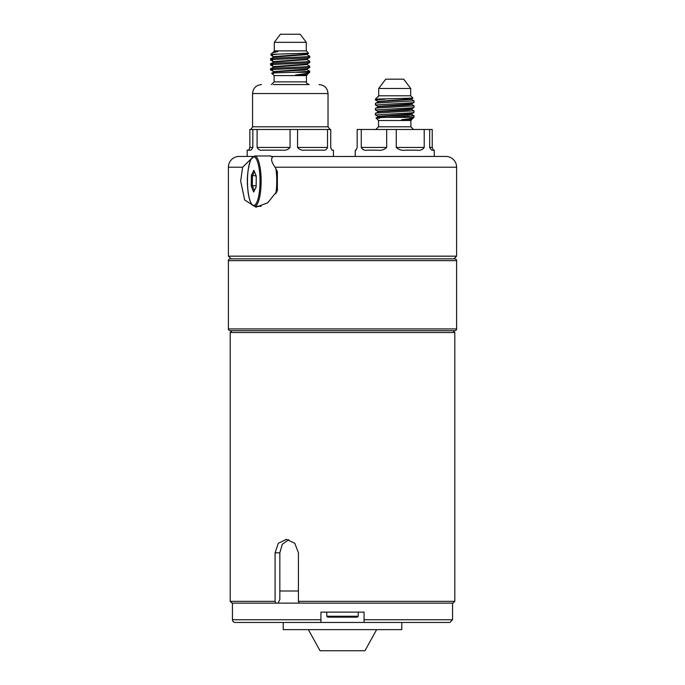 <?xml version="1.0" encoding="UTF-8"?>
<svg xmlns="http://www.w3.org/2000/svg" width="685" height="685" viewBox="0 0 685 685"><rect width="100%" height="100%" fill="white"/><g stroke="black" fill="none" stroke-linecap="round" stroke-linejoin="round"><path stroke-width="1.03" d="M299.328 603.134L231.992 603.134L230.194 601.336L275.087 601.336L275.087 552.821L278.298 543.291L286.347 539.343L294.798 543.291L298.429 552.821L298.429 601.336L454.806 601.336L453.008 603.134L299.328 603.134L298.429 601.336M232.446 603.134L232.446 619.754L320.94 619.754L320.94 612.116L364.06 612.116L364.06 619.754L452.554 619.754L449.865 622.451L364.06 622.451L364.06 619.754M452.554 603.134L452.554 619.754M283.205 622.451L283.205 629.635L401.795 629.635L401.795 622.451L320.94 622.451L320.94 619.754L320.94 622.451L235.135 622.451A2.697 2.697 0 0 1 232.446 619.754M376.639 629.635L364.959 650.75L320.041 650.75L308.361 629.635M298.429 591.001L279.84 591.001M230.194 258.853L454.806 258.853L230.194 258.853A1.798 1.798 0 0 0 228.396 260.651L228.396 328.937A1.798 1.798 0 0 0 230.194 330.727L454.806 330.727L453.008 330.727L454.806 332.525L230.194 332.525L230.194 601.336M454.806 332.525L454.806 601.336M230.194 330.727L231.992 330.727L230.194 332.525M288.727 539.626L282.288 544.301L279.84 552.821L279.84 599.538L278.024 603.134L275.986 603.134L275.087 601.336M342.5 617.151L327.678 617.151L326.779 616.252L358.221 616.252L357.322 617.151L342.5 617.151M454.806 258.853A1.798 1.798 0 0 1 456.604 260.651L228.396 260.651M349.667 258.853L335.333 258.853L349.667 258.853M454.806 330.727A1.798 1.798 0 0 0 456.604 328.937L456.604 260.651M276.697 170.094A24.258 6.276 90 0 1 276.697 192.194M256.147 186.919L253.655 192.031L251.267 186.251L251.369 175.36L253.852 170.257L256.241 176.036L256.147 186.919M254.477 171.772L252.457 175.908L252.371 185.763L251.267 186.251M256.156 185.763L252.371 185.763L254.358 190.576M256.19 175.908L251.369 175.36M231.093 258.853L228.396 256.164L456.604 256.164L456.604 167.217A10.78 10.78 0 0 0 445.815 156.437L273.315 156.514C270.575 158.166 271.149 161.737 275.045 167.217L277.382 171.575L277.382 178.528M228.396 256.164L228.396 167.217A10.78 10.78 0 0 1 239.185 156.437L253.142 156.437L239.185 156.437M277.382 183.76L277.382 190.704L267.715 202.811L255.95 207.195L244.665 199.96L240.666 181.14L242.601 167.217L251.07 158.937M453.907 258.853L456.604 256.164M271.722 156.437L272.69 156.437M387.676 117.358L414.014 117.358L414.014 115.816L387.676 117.358C375.859 117.657 373.162 117.957 379.576 118.265M413.569 129.482L410.872 126.785L378.531 126.785L378.531 120.5L375.988 117.957L379.387 116.587L408.628 114.926L411.582 114.369L411.582 113.89L377.829 116.39L375.389 114.943L410.58 112.931L413.963 112.511L414.014 110.816L377.238 112.965L375.44 113.256L375.389 114.943M375.44 113.256L379.387 111.595L408.628 109.934L411.582 109.377L411.582 108.898L377.829 111.39L375.389 109.951L410.58 107.939L413.963 107.511L414.014 105.824L377.238 107.973L375.44 108.264L375.389 109.951M375.44 108.264L379.387 106.603L408.628 104.933L411.582 104.377L411.582 103.897L377.829 106.398L375.389 104.951L410.58 102.938L413.963 102.519L414.014 100.832L377.238 102.981L375.44 103.264L375.389 104.951M411.582 114.369L414.014 115.816M411.582 109.377L414.014 110.816M411.582 104.377L414.014 105.824M375.44 103.264L379.387 101.603L411.582 99.385L414.014 100.832M377.932 96.568L378.711 95.789L410.692 95.789L412.952 98.109L375.389 99.12L377.461 97.099M378.711 88.468L410.692 88.468L403.688 79.169L385.715 79.169L378.711 88.468L378.711 95.789M378.531 120.5L410.872 120.5L411.831 119.541L401.598 119.729L409.467 118.702C412.404 118.265 413.886 117.811 413.911 117.358M410.555 119.729L411.831 119.541M424.212 129.482L424.212 147.455C422.517 149.861 420.033 150.76 416.763 150.143L406.017 150.143C402.138 150.751 398.893 149.852 396.272 147.455L396.272 129.482L432.235 129.482L432.235 147.455C433.125 149.861 433.759 150.76 434.136 150.143M386.683 129.482L386.683 147.455C384.097 149.861 380.98 150.76 377.332 150.143L367.562 150.143C364.711 150.751 362.622 149.852 361.278 147.455L361.278 129.482L396.272 129.482M355.173 156.437L355.267 150.143C355.643 150.76 356.277 149.861 357.168 147.455L357.168 129.482L361.278 129.482M427.192 156.437L434.23 156.437L434.23 150.143L433.16 150.143C432.132 150.751 430.976 149.852 429.692 147.455L429.692 129.482M411.582 119.37L414.014 117.358M411.582 99.385L411.582 98.905L377.829 101.397L375.389 99.959L385.21 99.12M294.927 72.302L309.748 72.302L309.748 71.24L294.927 72.302C280.259 72.653 266.165 73.047 273.735 73.432M273.246 84.563L309.166 84.563C306.752 83.527 305.852 82.628 306.469 81.866L274.128 81.866L274.128 75.581L271.757 73.209L273.649 72.079L276.552 71.668L305.407 70.007L306.949 69.099L273.649 71.6L270.849 69.947L270.9 68.68L273.649 67.087L270.849 64.955L270.9 63.679L273.649 62.095L270.849 59.963L270.9 58.687L273.649 57.095L270.9 55.023L270.849 54.329L308.567 53.147L306.289 50.87L306.289 42.333L274.308 42.333L274.308 50.87L306.289 50.87M272.716 70.298C260.908 69.468 298.223 68.628 307.882 67.798L309.748 67.455L309.748 66.239L307.882 66.591C298.223 67.421 260.908 68.252 272.716 69.091M272.716 65.306C260.908 64.476 298.223 63.636 307.882 62.806L309.748 62.455L309.748 61.248L307.882 61.59C298.223 62.429 260.908 63.26 272.716 64.09M272.716 60.306C260.908 59.475 298.223 58.645 307.882 57.814L309.748 57.463L309.748 56.247L307.882 56.598C298.223 57.429 260.908 58.268 272.716 59.098M306.949 69.587L309.748 71.24M273.649 67.087L306.949 64.587L309.748 66.239M273.649 62.095L306.949 59.595L309.748 61.248M273.649 57.095L306.949 54.594L309.748 56.247M270.849 54.329L272.425 52.805L277.887 51.589L273.649 51.623L274.308 50.87M274.308 42.333L280.396 34.25L300.201 34.25L306.289 42.333M274.128 75.581L306.469 75.581L307.257 74.793L295.389 75.033L306.811 73.475L309.432 72.302M305.031 75.033L307.257 74.793M330.093 129.482L328.029 126.785L328.029 93.545C327.498 88.091 324.502 85.094 319.047 84.563M327.524 129.482L327.524 147.455C326.574 149.724 325.024 150.623 322.866 150.143L305.279 150.143C302.085 150.623 299.508 149.724 297.547 147.455L297.547 129.482L330.735 129.482L330.735 147.455C331.471 149.724 332.165 150.623 332.807 150.143L333.424 150.143L333.424 156.437M290.063 129.482L290.063 147.455C288.085 149.724 285.431 150.623 282.1 150.143L262.766 150.143C260.214 150.623 258.331 149.724 257.106 147.455L257.106 129.482L297.547 129.482M247.79 150.143C248.432 150.623 249.126 149.724 249.862 147.455L249.862 129.482L257.106 129.482M252.833 129.482L252.833 147.455C251.815 149.724 250.71 150.623 249.537 150.143L247.174 150.143L247.174 156.437M328.029 126.785L252.568 126.785L251.087 129.191L249.862 129.482M306.949 74.579L309.748 72.302M272.716 55.314C269.351 54.971 270.712 54.646 276.808 54.329M275.087 552.821L279.84 552.821M228.396 328.937L456.604 328.937M275.884 193.709A25.157 6.507 -90 0 0 275.884 168.57M272.048 156.976A25.157 6.507 -90 0 0 270.241 155.983L254.623 155.983A25.157 6.507 90 0 1 260.942 175.069A25.157 6.507 90 0 1 257.671 203.368A25.157 6.507 90 0 1 254.623 206.296L252.114 204.935C249.888 201.81 248.475 196.775 247.859 189.822C246.609 178.99 247.61 168.827 250.873 159.322L254.623 155.983M256.695 202.572A24.258 6.276 -90 0 0 259.298 169.777A24.258 6.276 -90 0 0 250.813 159.716A24.258 6.276 -90 0 0 248.21 192.511A24.258 6.276 -90 0 0 256.695 202.572M456.604 167.217L275.045 167.217M242.601 167.217L228.396 167.217M361.278 147.455L386.683 147.455M396.272 147.455L424.212 147.455M429.692 147.455L432.235 147.455M411.582 118.882L401.598 119.729M378.377 96.739L377.82 96.885M252.568 126.785L252.568 93.545L328.029 93.545M249.862 147.455L252.833 147.455M257.106 147.455L290.063 147.455M297.547 147.455L327.524 147.455M306.949 54.594L306.949 54.115L273.649 56.615M306.949 59.595L306.949 59.116L273.649 61.607M306.949 64.587L306.949 64.107L273.649 66.608M306.949 74.1L295.389 75.033M277.887 51.589L273.649 52.103L273.649 51.623M326.779 612.116L326.779 616.252M358.221 612.116L358.221 616.252M270.241 155.983L272.253 156.839M276.749 170.197L276.749 192.083M261.131 206.296L254.623 206.296M378.531 126.785L375.834 129.482M410.872 126.785L410.872 120.5M411.582 98.905L412.952 98.109M411.582 103.897L413.963 102.519M411.582 108.898L413.963 107.511M411.582 113.89L413.963 112.511M410.692 95.789L410.692 88.468M375.389 99.959L375.389 99.12M377.82 101.885L377.829 101.397M377.82 106.877L377.829 106.398M377.82 111.878L377.829 111.39M377.82 116.87L377.829 116.39M252.568 93.545C253.099 88.091 256.087 85.094 261.55 84.563M274.128 81.866L271.431 84.563M306.469 81.866L306.469 75.581M306.949 54.115L308.55 53.19M306.949 59.116L309.697 57.523M306.949 64.107L309.697 62.515M306.949 69.099L309.697 67.515M272.425 52.805L273.649 52.103M273.649 72.079L273.649 71.6"/></g></svg>
